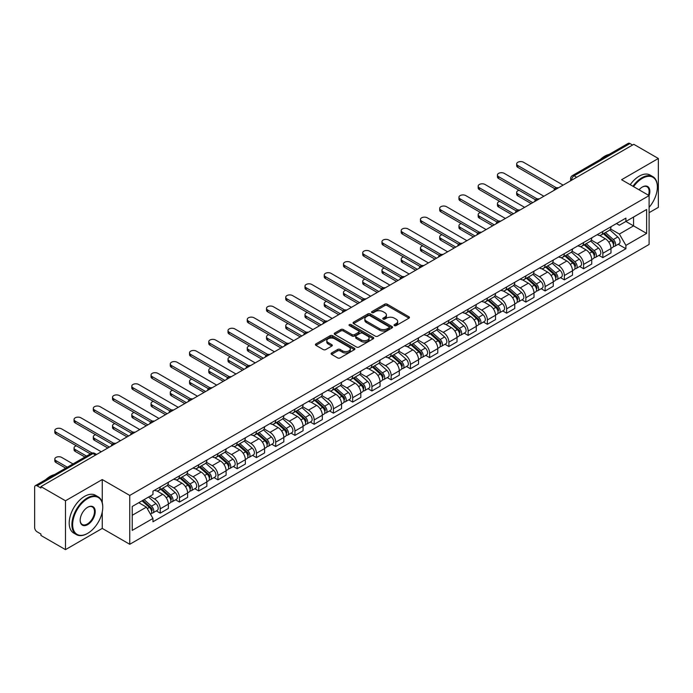 <?xml version="1.0" encoding="UTF-8"?>
<svg xmlns="http://www.w3.org/2000/svg" width="693" height="693" viewBox="0 0 693 693"><rect width="100%" height="100%" fill="white"/><g stroke="black" fill="none" stroke-linecap="round" stroke-linejoin="round"><path stroke-width="1.04" d="M394.395 325.597A1.195 0.693 0 0 0 396.093 325.597L408.957 318.165A1.715 0.988 0 0 0 409.459 317.472A1.715 0.988 0 0 0 408.957 316.77L387.162 304.184A1.715 0.988 0 0 0 384.745 304.184L371.872 311.616A1.195 0.693 0 0 0 371.526 312.101A1.195 0.693 0 0 0 371.872 312.595A1.195 0.693 0 0 0 373.57 312.595L375.234 311.633A5.483 3.162 0 0 1 382.986 311.633L384.806 312.682A5.483 3.162 0 0 1 386.408 314.917A5.483 3.162 0 0 1 384.806 317.151L383.134 318.113A1.195 0.693 0 0 0 382.787 318.607A1.195 0.693 0 0 0 383.134 319.092A1.195 0.693 0 0 0 384.832 319.092L386.495 318.13A5.483 3.162 0 0 1 394.248 318.13L396.067 319.178A5.483 3.162 0 0 1 397.669 321.422A5.483 3.162 0 0 1 396.067 323.657L394.395 324.619A1.195 0.693 0 0 0 394.048 325.104A1.195 0.693 0 0 0 394.395 325.597L394.395 324.619M331.583 352.98A1.715 0.988 0 0 0 331.081 353.681A1.715 0.988 0 0 0 331.583 354.383L337.699 357.909A1.715 0.988 0 0 0 340.124 357.909L354.409 349.662A1.715 0.988 0 0 0 354.911 348.96A1.715 0.988 0 0 0 354.409 348.267L332.614 335.681A1.715 0.988 0 0 0 330.189 335.681L315.904 343.927A1.715 0.988 0 0 0 315.402 344.629A1.715 0.988 0 0 0 315.904 345.331L323.293 349.593A1.715 0.988 0 0 0 325.71 349.593L331.826 346.058A1.715 0.988 0 0 0 332.328 345.365A1.715 0.988 0 0 0 331.826 344.664L328.161 342.55A4.582 2.642 0 0 1 326.819 340.679A4.582 2.642 0 0 1 329.651 338.236A4.582 2.642 0 0 1 334.641 338.808L348.995 347.089A4.582 2.642 0 0 1 350.329 348.96A4.582 2.642 0 0 1 347.505 351.403A4.582 2.642 0 0 1 342.515 350.831L340.124 349.454A1.715 0.988 0 0 0 337.699 349.454L331.583 352.98L331.583 354.383L337.699 350.875L337.699 349.454M129.756 495.434L102.252 479.556L65.488 500.779L40.939 486.607L633.8 144.317L658.35 158.489L621.586 179.721L649.098 195.599L129.756 495.434L129.756 544.291L649.098 244.456L649.098 195.599A10.638 6.142 -60 0 0 642.316 187.049L642.316 187.049A10.638 6.142 -60 0 0 639.05 189.795M375.355 336.174A1.715 0.988 0 0 0 377.78 336.174L392.065 327.919A1.715 0.988 0 0 0 392.567 327.226A1.715 0.988 0 0 0 392.065 326.524L370.27 313.938A1.715 0.988 0 0 0 367.853 313.938L353.56 322.193A1.715 0.988 0 0 0 353.058 322.886A1.715 0.988 0 0 0 353.56 323.588L375.355 336.174M349.861 325.857A1.195 0.693 0 0 1 351.082 326.022L373.215 338.808L358.948 347.037A1.715 0.988 0 0 1 356.531 347.037L334.736 334.459L334.736 333.056A1.715 0.988 0 0 0 334.234 333.757A1.715 0.988 0 0 0 334.736 334.459M334.736 333.056L340.852 329.53A1.715 0.988 0 0 1 343.269 329.53L352.105 334.632A1.715 0.988 0 0 0 354.53 334.632L358.584 332.293A1.715 0.988 0 0 0 359.087 331.592A1.715 0.988 0 0 0 358.584 330.89L349.385 325.58A1.195 0.693 0 0 1 349.029 325.086A1.195 0.693 0 0 1 349.774 324.454A1.195 0.693 0 0 1 351.082 324.601L373.241 337.396A1.715 0.988 0 0 1 373.744 338.089A1.715 0.988 0 0 1 373.241 338.79L373.241 337.396M65.488 500.779L65.488 549.636L40.939 535.464L40.939 534.034L37.119 531.834A3.491 2.018 -120 0 1 34.65 527.555L34.65 487.248A3.491 2.018 -120 0 1 35.369 485.646L91.251 453.387A3.491 2.018 60 0 1 93.001 453.56L37.119 485.819A3.491 2.018 -120 0 0 35.369 485.646M649.098 212.69L658.35 207.354L658.35 158.489M65.488 549.636L102.252 528.413L129.756 544.291M40.939 486.607L40.939 488.028L37.119 485.819M576.689 177.295L574.099 175.797A3.491 2.018 60 0 0 572.349 175.624L628.23 143.364A3.491 2.018 60 0 1 629.98 143.538L574.099 175.797A3.491 2.018 120 0 0 571.63 180.076L571.63 180.215M632.57 145.036L629.98 143.538M602.841 231.427A8.021 4.634 60 0 1 601.178 235.022L609.32 230.327A8.021 4.634 -120 0 0 610.983 226.724M591.285 240.064L597.167 243.46A8.021 4.634 60 0 1 602.841 253.291L610.983 248.588A8.021 4.634 -120 0 0 605.31 238.756L599.48 235.395M610.983 248.588L610.983 252.928L602.841 257.631L598.934 255.379M601.178 235.022A8.021 4.634 60 0 1 597.227 234.667M602.841 253.291L602.841 257.631M583.593 242.533A8.021 4.634 60 0 1 581.929 246.136L590.072 241.433A8.021 4.634 -120 0 0 591.735 237.829M579.695 266.493L583.593 268.745L591.735 264.042L591.735 259.702A8.021 4.634 -120 0 0 586.061 249.87L580.232 246.509M581.929 246.136A8.021 4.634 60 0 1 577.979 245.772M572.037 251.178L577.919 254.574A8.021 4.634 60 0 1 583.593 264.397L583.593 268.745M564.353 253.647A8.021 4.634 60 0 1 562.69 257.25L570.833 252.547A8.021 4.634 -120 0 0 572.496 248.943M560.446 277.598L564.353 279.851L572.496 275.156L572.496 270.807A8.021 4.634 -120 0 0 566.822 260.984L560.992 257.614M562.69 257.25A8.021 4.634 60 0 1 558.74 256.886M552.797 262.283L558.679 265.679A8.021 4.634 60 0 1 564.353 275.511L564.353 279.851M545.105 264.752A8.021 4.634 60 0 1 543.442 268.356L551.585 263.652A8.021 4.634 -120 0 0 553.248 260.057M541.207 288.712L545.105 290.965L553.248 286.261L553.248 281.921A8.021 4.634 -120 0 0 547.574 272.089L541.744 268.728M543.442 268.356A8.021 4.634 60 0 1 539.492 267.992M533.549 273.397L539.431 276.793A8.021 4.634 60 0 1 545.105 286.616L545.105 290.965M525.866 275.866A8.021 4.634 60 0 1 524.203 279.47L532.345 274.766A8.021 4.634 -120 0 0 534.008 271.162M521.959 299.818L525.866 302.07L534.008 297.375L534.008 293.026A8.021 4.634 -120 0 0 528.335 283.203L522.505 279.833M524.203 279.47A8.021 4.634 60 0 1 520.252 279.106M514.31 284.502L520.192 287.898A8.021 4.634 60 0 1 525.866 297.73L525.866 302.07M506.618 286.971A8.021 4.634 60 0 1 504.954 290.575L513.097 285.88A8.021 4.634 -120 0 0 514.76 282.276M502.72 310.932L506.618 313.184L514.76 308.48L514.76 304.14A8.021 4.634 -120 0 0 509.086 294.308L503.257 290.947M504.954 290.575A8.021 4.634 60 0 1 501.004 290.211M495.062 295.616L500.944 299.012A8.021 4.634 60 0 1 506.618 308.844L506.618 313.184M487.378 298.085A8.021 4.634 60 0 1 485.715 301.689L493.858 296.985A8.021 4.634 -120 0 0 495.512 293.382M483.471 322.037L487.378 324.298L495.521 319.594L495.521 315.246A8.021 4.634 -120 0 0 489.838 305.422L484.017 302.053M485.715 301.689A8.021 4.634 60 0 1 481.765 301.325M475.822 306.73L481.704 310.118A8.021 4.634 60 0 1 487.378 319.949L487.378 324.298M468.13 309.199A8.021 4.634 60 0 1 466.467 312.794L474.61 308.099A8.021 4.634 -120 0 0 476.273 304.496M464.232 333.151L468.13 335.403L476.273 330.708L476.273 326.36A8.021 4.634 -120 0 0 470.599 316.528L464.769 313.167M466.467 312.794A8.021 4.634 60 0 1 462.517 312.439M456.574 317.836L462.456 321.231A8.021 4.634 60 0 1 468.13 331.063L468.13 335.403M448.891 320.305A8.021 4.634 60 0 1 447.228 323.908L455.37 319.204A8.021 4.634 -120 0 0 457.025 315.61M444.984 344.265L448.891 346.517L457.025 341.814L457.025 337.474A8.021 4.634 -120 0 0 451.351 327.642L445.53 324.281M447.228 323.908A8.021 4.634 60 0 1 443.277 323.544M437.335 328.95L443.217 332.345A8.021 4.634 60 0 1 448.891 342.169L448.891 346.517M429.643 331.419A8.021 4.634 60 0 1 427.979 335.022L436.122 330.318A8.021 4.634 -120 0 0 437.785 326.715M425.736 355.37L429.643 357.623L437.785 352.928L437.785 348.579A8.021 4.634 -120 0 0 432.111 338.756L426.282 335.386M427.979 335.022A8.021 4.634 60 0 1 424.029 334.658M418.087 340.055L423.969 343.451A8.021 4.634 60 0 1 429.643 353.283L429.643 357.623M410.403 342.524A8.021 4.634 60 0 1 408.74 346.128L416.883 341.432A8.021 4.634 -120 0 0 418.537 337.829M406.496 366.484L410.403 368.737L418.537 364.033L418.537 359.693A8.021 4.634 -120 0 0 412.863 349.861L407.042 346.5M408.74 346.128A8.021 4.634 60 0 1 404.79 345.764M398.847 351.169L404.729 354.565A8.021 4.634 60 0 1 410.403 364.388L410.403 368.737M391.155 353.638A8.021 4.634 60 0 1 389.492 357.241L397.635 352.538A8.021 4.634 -120 0 0 399.298 348.934M387.248 377.59L391.155 379.851L399.298 375.147L399.298 370.798A8.021 4.634 -120 0 0 393.624 360.975L387.794 357.605M389.492 357.241A8.021 4.634 60 0 1 385.542 356.878M379.599 362.274L385.481 365.67A8.021 4.634 60 0 1 391.155 375.502L391.155 379.851M371.916 364.743A8.021 4.634 60 0 1 370.253 368.347L378.395 363.652A8.021 4.634 -120 0 0 380.05 360.048M368.009 388.704L371.916 390.956L380.05 386.252L380.05 381.912A8.021 4.634 -120 0 0 374.376 372.08L368.555 368.719M370.253 368.347A8.021 4.634 60 0 1 366.302 367.992M360.36 373.388L366.233 376.784A8.021 4.634 60 0 1 371.916 386.616L371.916 390.956M352.668 375.857A8.021 4.634 60 0 1 351.004 379.461L359.147 374.757A8.021 4.634 -120 0 0 360.81 371.153M348.761 399.818L352.668 402.07L360.81 397.366L360.81 393.026A8.021 4.634 -120 0 0 355.137 383.194L349.307 379.833M351.004 379.461A8.021 4.634 60 0 1 347.054 379.097M341.112 384.502L346.994 387.898A8.021 4.634 60 0 1 352.668 397.721L352.668 402.07M333.42 386.971A8.021 4.634 60 0 1 331.765 390.575L339.908 385.871A8.021 4.634 -120 0 0 341.562 382.267M329.521 410.923L333.428 413.175L341.562 408.48L341.562 404.132A8.021 4.634 -120 0 0 335.888 394.308L330.067 390.939M331.765 390.575A8.021 4.634 60 0 1 327.815 390.211M321.873 395.608L327.746 399.003A8.021 4.634 60 0 1 333.428 408.835L333.428 413.175M314.18 398.077A8.021 4.634 60 0 1 312.517 401.68L320.66 396.976A8.021 4.634 -120 0 0 322.323 393.381M310.273 422.037L314.18 424.289L322.323 419.586L322.323 415.246A8.021 4.634 -120 0 0 316.649 405.414L310.819 402.053M312.517 401.68A8.021 4.634 60 0 1 308.567 401.316M302.624 406.722L308.506 410.117A8.021 4.634 60 0 1 314.18 419.941L314.18 424.289M294.932 409.191A8.021 4.634 60 0 1 293.278 412.794L301.412 408.09A8.021 4.634 -120 0 0 303.075 404.487M291.034 433.142L294.932 435.395L303.075 430.7L303.075 426.351A8.021 4.634 -120 0 0 297.401 416.528L291.58 413.158M293.278 412.794A8.021 4.634 60 0 1 289.327 412.43M283.385 417.827L289.258 421.223A8.021 4.634 60 0 1 294.932 431.055L294.932 435.395M275.693 420.296A8.021 4.634 60 0 1 274.03 423.899L282.172 419.204A8.021 4.634 -120 0 0 283.835 415.601M271.786 444.256L275.693 446.509L283.835 441.805L283.835 437.465A8.021 4.634 -120 0 0 278.162 427.633L272.332 424.272M274.03 423.899A8.021 4.634 60 0 1 270.079 423.536M264.137 428.941L270.019 432.337A8.021 4.634 60 0 1 275.693 442.16L275.693 446.509M256.445 431.41A8.021 4.634 60 0 1 254.79 435.013L262.924 430.31A8.021 4.634 -120 0 0 264.587 426.706M252.547 455.362L256.445 457.623L264.587 452.919L264.587 448.57A8.021 4.634 -120 0 0 258.913 438.747L253.092 435.377M254.79 435.013A8.021 4.634 60 0 1 250.84 434.65M244.898 440.055L250.771 443.442A8.021 4.634 60 0 1 256.445 453.274L256.445 457.623M237.205 442.524A8.021 4.634 60 0 1 235.542 446.119L243.685 441.424A8.021 4.634 -120 0 0 245.348 437.82M233.298 466.476L237.205 468.728L245.348 464.033L245.348 459.684A8.021 4.634 -120 0 0 239.674 449.852L233.844 446.491M235.542 446.119A8.021 4.634 60 0 1 231.592 445.764M225.649 451.16L231.531 454.556A8.021 4.634 60 0 1 237.205 464.388L237.205 468.728M217.957 453.629A8.021 4.634 60 0 1 216.303 457.233L224.437 452.529A8.021 4.634 -120 0 0 226.1 448.934M214.059 477.59L217.957 479.842L226.1 475.138L226.1 470.798A8.021 4.634 -120 0 0 220.426 460.966L214.596 457.605M216.303 457.233A8.021 4.634 60 0 1 212.344 456.869M206.41 462.274L212.283 465.67A8.021 4.634 60 0 1 217.957 475.493L217.957 479.842M198.718 464.743A8.021 4.634 60 0 1 197.055 468.347L205.197 463.643A8.021 4.634 -120 0 0 206.861 460.039M194.811 488.695L198.718 490.947L206.861 486.252L206.861 481.904A8.021 4.634 -120 0 0 201.187 472.08L195.357 468.711M197.055 468.347A8.021 4.634 60 0 1 193.104 467.983M187.162 473.38L193.044 476.775A8.021 4.634 60 0 1 198.718 486.607L198.718 490.947M179.47 475.848A8.021 4.634 60 0 1 177.806 479.452L185.949 474.757A8.021 4.634 -120 0 0 187.612 471.153M175.572 499.809L179.47 502.061L187.612 497.357L187.612 493.018A8.021 4.634 -120 0 0 181.938 483.186L176.109 479.825M177.806 479.452A8.021 4.634 60 0 1 173.856 479.088M167.914 484.494L173.796 487.889A8.021 4.634 60 0 1 179.47 497.713L179.47 502.061M160.23 486.962A8.021 4.634 60 0 1 158.567 490.566L166.71 485.862A8.021 4.634 -120 0 0 168.373 482.259M156.323 510.914L160.23 513.175L168.373 508.471L168.373 504.123A8.021 4.634 -120 0 0 162.699 494.3L156.869 490.93M158.567 490.566A8.021 4.634 60 0 1 154.617 490.202M149.87 496.292L154.556 498.995A8.021 4.634 60 0 1 160.23 508.827L160.23 513.175M616.467 223.553L619.369 225.225L646.63 209.485L633.558 217.039L633.558 225.866L619.369 234.061L610.524 228.95M132.224 515.306L146.414 507.12L152.954 518.442L132.224 530.405L132.224 506.479L152.954 494.507L152.954 491.164L625.909 218.104L625.909 221.448L646.63 233.42L625.909 245.383L619.369 234.061M646.63 209.485L646.63 233.42M152.954 518.442L152.954 521.786L625.909 248.726L625.909 245.383M102.252 479.556L102.252 502.65M102.252 511.954L102.252 528.413M146.414 507.12L138.765 502.702M618.182 244.265L625.909 248.726M394.88 325.762L396.067 325.078A5.483 3.162 0 0 0 397.669 322.843L397.669 321.422M386.408 314.917L386.408 316.346A5.483 3.162 0 0 1 384.806 318.581L383.619 319.265M408.957 316.77L408.957 318.165L387.162 305.613A1.715 0.988 0 0 0 384.745 305.613L372.358 312.76M392.065 326.524L392.065 327.919L370.27 315.367A1.715 0.988 0 0 0 367.853 315.367L353.586 323.596M389.042 327.711A1.195 0.693 0 0 0 389.388 327.226A1.195 0.693 0 0 0 389.042 326.732L369.906 315.687A1.195 0.693 0 0 0 368.217 315.687L366.458 316.701A5.483 3.162 0 0 0 364.856 318.936A5.483 3.162 0 0 0 366.458 321.171L379.539 328.725A5.483 3.162 0 0 0 387.283 328.725L389.042 327.711L389.042 329.132A1.195 0.693 0 0 0 389.388 328.647L389.388 327.226M364.856 318.936L364.856 320.365A5.483 3.162 0 0 0 366.458 322.6L366.458 321.171M389.042 329.132L387.283 330.145A5.483 3.162 0 0 1 379.539 330.145L366.458 322.6M334.754 334.468L340.852 330.951L340.852 329.53M359.087 331.592L359.087 333.012A1.715 0.988 0 0 1 358.584 333.714L354.53 336.053A1.715 0.988 0 0 1 352.105 336.053L343.269 330.951A1.715 0.988 0 0 0 340.852 330.951M361.278 339.925A4.582 2.642 0 0 0 366.276 340.497A4.582 2.642 0 0 0 369.1 338.054A4.582 2.642 0 0 0 367.758 336.192L362.708 333.272A1.715 0.988 0 0 0 360.282 333.272L356.228 335.611A1.715 0.988 0 0 0 355.726 336.313A1.715 0.988 0 0 0 356.228 337.006L361.278 339.925L361.278 341.354A4.582 2.642 0 0 0 366.276 341.926A4.582 2.642 0 0 0 369.1 339.483L369.1 338.054M355.726 336.313L355.726 337.734A1.715 0.988 0 0 0 356.228 338.435L356.228 337.006M361.278 341.354L356.228 338.435M350.329 348.96L350.329 350.389A4.582 2.642 0 0 1 347.505 352.832A4.582 2.642 0 0 1 342.515 352.261L340.124 350.875A1.715 0.988 0 0 0 337.699 350.875M326.819 340.679L326.819 342.099A4.582 2.642 0 0 0 328.161 343.971L328.161 342.55M331.826 344.664L331.826 346.058L328.161 343.971M354.383 349.679L332.614 337.101A1.715 0.988 0 0 0 330.189 337.101L315.93 345.339L315.904 343.927M603.395 233.749L611.235 240.74A4.357 2.521 60 0 1 612.603 247.488L610.975 248.423M603.603 233.931L607.293 236.062M519.005 190.289A4.011 2.313 -0 0 0 516.666 192.394A4.011 2.313 -0 0 0 517.844 194.031L532.77 202.651M604.183 233.29L612.915 241.077A2.096 1.213 60 0 1 613.565 244.308A2.096 1.213 60 0 1 613.374 244.386M605.491 232.536L613.331 239.527A4.357 2.521 60 0 1 614.7 246.275A4.357 2.521 60 0 1 613.383 246.413M609.866 229.911L617.775 236.971A4.357 2.521 60 0 1 619.144 243.711L614.7 246.275M531.167 203.577L517.844 195.885A4.011 2.313 180 0 1 516.666 194.248L516.666 192.394M554.824 188.747L517.844 167.394A4.011 2.313 180 0 1 516.666 165.757L516.666 163.903A4.011 2.313 -0 0 0 517.844 165.54L556.418 187.812M563.114 185.126L523.518 162.266A4.011 2.313 -0 0 0 519.144 161.764A4.011 2.313 -0 0 0 516.666 163.903M584.147 244.854L591.995 251.854A4.357 2.521 60 0 1 593.364 258.593L591.735 259.537M584.355 245.036L588.054 247.167M499.766 201.403A4.011 2.313 -0 0 0 497.427 203.508A4.011 2.313 -0 0 0 498.605 205.145L513.53 213.765M584.944 244.395L593.667 252.183A2.096 1.213 60 0 1 594.325 255.422A2.096 1.213 60 0 1 594.135 255.5M586.252 243.641L594.092 250.641A4.357 2.521 60 0 1 595.46 257.389A4.357 2.521 60 0 1 594.144 257.527M590.618 241.017L598.527 248.077A4.357 2.521 60 0 1 599.904 254.825L595.46 257.389M511.919 214.683L498.605 206.999A4.011 2.313 180 0 1 497.427 205.353L497.427 203.508M564.908 255.968L572.747 262.959A4.357 2.521 60 0 1 574.116 269.707L572.487 270.642M565.116 256.15L568.806 258.281M480.518 212.508A4.011 2.313 -0 0 0 478.179 214.613A4.011 2.313 -0 0 0 479.357 216.251L494.282 224.87M565.696 255.509L574.428 263.297A2.096 1.213 60 0 1 575.077 266.528A2.096 1.213 60 0 1 574.887 266.606M567.004 254.755L574.843 261.755A4.357 2.521 60 0 1 576.212 268.494A4.357 2.521 60 0 1 574.895 268.633M571.379 252.131L579.287 259.191A4.357 2.521 60 0 1 580.656 265.93L576.212 268.494M492.68 225.797L479.357 218.104A4.011 2.313 180 0 1 478.179 216.467L478.179 214.613M535.576 199.853L498.605 178.508A4.011 2.313 180 0 1 497.427 176.871L497.427 175.017A4.011 2.313 -0 0 0 498.605 176.654L537.17 198.926M543.875 196.24L504.279 173.38A4.011 2.313 -0 0 0 499.904 172.878A4.011 2.313 -0 0 0 497.427 175.017M516.337 210.967L479.357 189.613A4.011 2.313 180 0 1 478.179 187.976L478.179 186.131A4.011 2.313 -0 0 0 479.357 187.768L517.931 210.031M524.627 207.354L485.031 184.485A4.011 2.313 -0 0 0 480.656 183.983A4.011 2.313 -0 0 0 478.179 186.131M649.098 207.337A21.284 12.292 120 0 0 657.362 187.049A21.284 12.292 120 0 0 642.316 178.361A21.284 12.292 120 0 0 633.575 186.634M632.943 186.27A21.804 12.587 -60 0 1 641.943 177.72A21.804 12.587 -60 0 1 652.849 176.646A21.804 12.587 -60 0 1 657.362 186.625A21.804 12.587 -60 0 1 657.362 186.841M648.449 195.218A10.118 5.839 120 0 0 647.002 186.763A10.118 5.839 120 0 0 642.125 187.162M600.285 159.503A21.804 12.587 -60 0 1 604.686 156.211A21.804 12.587 -60 0 1 609.095 154.409M630.223 184.702A21.804 12.587 -60 0 1 639.232 176.152A21.804 12.587 -60 0 1 650.129 175.078L652.849 176.646M87.327 533.541L87.69 533.324A21.284 12.292 120 0 0 102.746 507.259A21.284 12.292 120 0 0 87.69 498.57A21.284 12.292 120 0 0 72.644 524.636A21.284 12.292 120 0 0 87.69 533.324L87.327 533.541A21.804 12.587 -60 0 1 76.421 534.624A21.804 12.587 -60 0 1 73.077 517.143A21.804 12.587 -60 0 1 87.327 497.929A21.804 12.587 -60 0 1 98.224 496.846A21.804 12.587 -60 0 1 102.746 506.834A21.804 12.587 -60 0 1 102.746 507.051M87.69 507.259L87.69 507.259A10.638 6.142 -60 0 1 95.218 511.607A10.638 6.142 -60 0 1 87.69 524.636A10.638 6.142 -60 0 1 80.171 520.296A10.638 6.142 -60 0 1 87.69 507.259L87.69 507.259M80.171 520.079A10.118 5.839 120 0 0 82.268 524.497A10.118 5.839 120 0 0 87.327 523.995A10.118 5.839 120 0 0 93.936 515.081A10.118 5.839 120 0 0 92.386 506.973A10.118 5.839 120 0 0 87.509 507.371M45.66 479.712A21.804 12.587 -60 0 1 50.069 476.42A21.804 12.587 -60 0 1 54.478 474.618M76.421 534.624L73.709 533.056A21.804 12.587 -60 0 1 70.365 515.575A21.804 12.587 -60 0 1 84.607 496.361A21.804 12.587 -60 0 1 95.513 495.278L98.224 496.846M545.66 267.074L553.508 274.073A4.357 2.521 60 0 1 554.876 280.821L553.248 281.756M545.867 267.264L549.566 269.395M461.278 223.622A4.011 2.313 -0 0 0 458.939 225.727A4.011 2.313 -0 0 0 460.117 227.365L475.043 235.984M546.456 266.623L555.18 274.402A2.096 1.213 60 0 1 555.838 277.642A2.096 1.213 60 0 1 555.647 277.72M547.765 265.861L555.604 272.86A4.357 2.521 60 0 1 556.973 279.608A4.357 2.521 60 0 1 555.656 279.747M552.13 263.236L560.039 270.296A4.357 2.521 60 0 1 561.408 277.044L556.973 279.608M473.432 236.911L460.117 229.218A4.011 2.313 180 0 1 458.939 227.581L458.939 225.727M526.42 278.188L534.26 285.187A4.357 2.521 60 0 1 535.628 291.926L534 292.87M526.628 278.369L530.318 280.5M442.03 234.728A4.011 2.313 -0 0 0 439.691 236.833A4.011 2.313 -0 0 0 440.869 238.47L455.795 247.089M527.208 277.728L535.94 285.516A2.096 1.213 60 0 1 536.59 288.756A2.096 1.213 60 0 1 536.399 288.825M528.516 276.975L536.356 283.974A4.357 2.521 60 0 1 537.725 290.714A4.357 2.521 60 0 1 536.408 290.861M532.891 274.35L540.8 281.41A4.357 2.521 60 0 1 542.169 288.149L537.725 290.714M454.192 248.016L440.869 240.324A4.011 2.313 180 0 1 439.691 238.687L439.691 236.833M507.172 289.293L515.02 296.292A4.357 2.521 60 0 1 516.389 303.04L514.76 303.976M507.38 289.483L511.07 291.614M422.791 245.842A4.011 2.313 -0 0 0 420.452 247.947A4.011 2.313 -0 0 0 421.621 249.584L436.555 258.203M507.969 288.842L516.692 296.63A2.096 1.213 60 0 1 517.35 299.861A2.096 1.213 60 0 1 517.16 299.939M509.277 288.089L517.117 295.079A4.357 2.521 60 0 1 518.485 301.827A4.357 2.521 60 0 1 517.169 301.966M513.643 285.464L521.552 292.515A4.357 2.521 60 0 1 522.92 299.263L518.485 301.827M434.944 259.13L421.621 251.438A4.011 2.313 180 0 1 420.452 249.801L420.452 247.947M497.089 222.081L460.117 200.727A4.011 2.313 180 0 1 458.939 199.09L458.939 197.236A4.011 2.313 -0 0 0 460.117 198.874L498.683 221.145M505.388 218.46L465.791 195.599A4.011 2.313 -0 0 0 461.417 195.097A4.011 2.313 -0 0 0 458.939 197.236M477.849 233.186L440.869 211.841A4.011 2.313 180 0 1 439.691 210.196L439.691 208.35A4.011 2.313 -0 0 0 440.869 209.988L479.443 232.259M486.139 229.574L446.543 206.713A4.011 2.313 -0 0 0 442.169 206.211A4.011 2.313 -0 0 0 439.691 208.35M458.601 244.3L421.621 222.947A4.011 2.313 180 0 1 420.452 221.31L420.452 219.456A4.011 2.313 -0 0 0 421.621 221.093L460.195 243.364M466.9 240.679L427.304 217.819A4.011 2.313 -0 0 0 422.929 217.316A4.011 2.313 -0 0 0 420.452 219.456M487.933 300.407L495.772 307.406A4.357 2.521 60 0 1 497.141 314.146L495.512 315.09M488.141 300.589L491.831 302.72M403.543 256.947A4.011 2.313 -0 0 0 401.204 259.061A4.011 2.313 -0 0 0 402.382 260.698L417.307 269.308M488.721 299.948L497.453 307.735A2.096 1.213 60 0 1 498.102 310.975A2.096 1.213 60 0 1 497.912 311.053M490.029 299.194L497.869 306.193A4.357 2.521 60 0 1 499.237 312.941A4.357 2.521 60 0 1 497.92 313.08M494.404 296.569L502.312 303.629A4.357 2.521 60 0 1 503.681 310.377L499.237 312.941M415.705 270.235L402.382 262.543A4.011 2.313 180 0 1 401.204 260.906L401.204 259.061M439.362 255.405L402.382 234.061A4.011 2.313 180 0 1 401.204 232.424L401.204 230.57A4.011 2.313 -0 0 0 402.382 232.207L440.956 254.478M447.652 251.793L408.056 228.933A4.011 2.313 -0 0 0 403.681 228.43A4.011 2.313 -0 0 0 401.204 230.57M468.685 311.521L476.533 318.511A4.357 2.521 60 0 1 477.901 325.26L476.273 326.195M468.892 311.703L472.583 313.834M384.303 268.061A4.011 2.313 -0 0 0 381.964 270.166A4.011 2.313 -0 0 0 383.134 271.803L398.059 280.422M469.482 311.062L478.205 318.849A2.096 1.213 60 0 1 478.863 322.08A2.096 1.213 60 0 1 478.672 322.158M470.781 310.308L478.629 317.307A4.357 2.521 60 0 1 479.998 324.047A4.357 2.521 60 0 1 478.681 324.185M475.155 307.683L483.064 314.743A4.357 2.521 60 0 1 484.433 321.483L479.998 324.047M396.457 281.349L383.134 273.657A4.011 2.313 180 0 1 381.964 272.02L381.964 270.166M420.114 266.519L383.134 245.166A4.011 2.313 180 0 1 381.964 243.529L381.964 241.675A4.011 2.313 -0 0 0 383.134 243.321L421.708 265.584M428.413 262.898L388.808 240.038A4.011 2.313 -0 0 0 384.442 239.535A4.011 2.313 -0 0 0 381.964 241.675M449.445 322.626L457.285 329.625A4.357 2.521 60 0 1 458.653 336.365L457.025 337.309M449.653 322.817L453.343 324.948M365.055 279.175A4.011 2.313 -0 0 0 362.716 281.28A4.011 2.313 -0 0 0 363.894 282.917L378.82 291.536M450.233 322.167L458.957 329.955A2.096 1.213 60 0 1 459.615 333.194A2.096 1.213 60 0 1 459.424 333.272M451.541 321.413L459.381 328.413A4.357 2.521 60 0 1 460.75 335.161A4.357 2.521 60 0 1 459.433 335.299M455.916 318.789L463.825 325.849A4.357 2.521 60 0 1 465.194 332.597L460.75 335.161M377.217 292.455L363.894 284.771A4.011 2.313 180 0 1 362.716 283.125L362.716 281.28M400.875 277.624L363.894 256.28A4.011 2.313 180 0 1 362.716 254.643L362.716 252.789A4.011 2.313 -0 0 0 363.894 254.426L402.468 276.698M409.165 274.012L369.568 251.152A4.011 2.313 -0 0 0 365.194 250.649A4.011 2.313 -0 0 0 362.716 252.789M430.197 333.74L438.045 340.739A4.357 2.521 60 0 1 439.414 347.479L437.785 348.414M430.405 333.922L434.095 336.053M345.816 290.28A4.011 2.313 -0 0 0 343.477 292.385A4.011 2.313 -0 0 0 344.646 294.023L359.572 302.642M430.994 333.281L439.717 341.069A2.096 1.213 60 0 1 440.376 344.308A2.096 1.213 60 0 1 440.185 344.378M432.293 332.527L440.142 339.527A4.357 2.521 60 0 1 441.51 346.266A4.357 2.521 60 0 1 440.194 346.405M436.668 329.903L444.577 336.963A4.357 2.521 60 0 1 445.945 343.702L441.51 346.266M357.969 303.569L344.646 295.876A4.011 2.313 180 0 1 343.477 294.239L343.477 292.385M381.626 288.738L344.646 267.385A4.011 2.313 180 0 1 343.477 265.748L343.477 263.903A4.011 2.313 -0 0 0 344.646 265.54L383.22 287.803M389.925 285.126L350.32 262.257A4.011 2.313 -0 0 0 345.954 261.763A4.011 2.313 -0 0 0 343.477 263.903M410.958 344.845L418.797 351.845A4.357 2.521 60 0 1 420.166 358.593L418.537 359.528M411.166 345.036L414.856 347.167M326.568 301.394A4.011 2.313 -0 0 0 324.229 303.499A4.011 2.313 -0 0 0 325.407 305.137L340.332 313.756M411.746 344.395L420.469 352.174A2.096 1.213 60 0 1 421.127 355.414A2.096 1.213 60 0 1 420.937 355.492M413.054 343.641L420.894 350.632A4.357 2.521 60 0 1 422.262 357.38A4.357 2.521 60 0 1 420.946 357.519M417.429 341.017L425.337 348.068A4.357 2.521 60 0 1 426.706 354.816L422.262 357.38M338.73 314.683L325.407 306.99A4.011 2.313 180 0 1 324.229 305.353L324.229 303.499M391.71 355.959L399.558 362.959A4.357 2.521 60 0 1 400.926 369.698L399.298 370.642M391.917 356.141L395.608 358.272M307.328 312.5A4.011 2.313 -0 0 0 304.989 314.605A4.011 2.313 -0 0 0 306.159 316.251L321.084 324.861M392.507 355.5L401.23 363.288A2.096 1.213 60 0 1 401.888 366.528A2.096 1.213 60 0 1 401.697 366.597M393.806 354.747L401.654 361.746A4.357 2.521 60 0 1 403.023 368.485A4.357 2.521 60 0 1 401.706 368.633M398.18 352.122L406.089 359.182A4.357 2.521 60 0 1 407.458 365.921L403.023 368.485M319.482 325.788L306.159 318.096A4.011 2.313 180 0 1 304.989 316.458L304.989 314.605M372.47 367.065L380.31 374.064A4.357 2.521 60 0 1 381.678 380.812L380.05 381.748M372.678 367.255L376.368 369.386M288.08 323.614A4.011 2.313 -0 0 0 285.741 325.719A4.011 2.313 -0 0 0 286.919 327.356L301.845 335.975M373.258 366.614L381.982 374.402A2.096 1.213 60 0 1 382.64 377.633A2.096 1.213 60 0 1 382.449 377.711M374.566 365.861L382.406 372.851A4.357 2.521 60 0 1 383.775 379.599A4.357 2.521 60 0 1 382.458 379.738M378.941 363.236L386.85 370.296A4.357 2.521 60 0 1 388.219 377.035L383.775 379.599M300.242 336.902L286.919 329.21A4.011 2.313 180 0 1 285.741 327.572L285.741 325.719M353.222 378.179L361.07 385.178A4.357 2.521 60 0 1 362.439 391.917L360.81 392.862M353.43 378.361L357.12 380.492M268.841 334.728A4.011 2.313 -0 0 0 266.502 336.833A4.011 2.313 -0 0 0 267.671 338.47L282.597 347.089M354.019 377.72L362.742 385.507A2.096 1.213 60 0 1 363.401 388.747A2.096 1.213 60 0 1 363.21 388.825M355.318 376.966L363.167 383.965A4.357 2.521 60 0 1 364.535 390.713A4.357 2.521 60 0 1 363.219 390.852M359.693 374.341L367.602 381.401A4.357 2.521 60 0 1 368.971 388.149L364.535 390.713M280.994 348.007L267.671 340.315A4.011 2.313 180 0 1 266.502 338.678L266.502 336.833M333.983 389.293L341.822 396.283A4.357 2.521 60 0 1 343.191 403.031L341.562 403.967M334.191 389.475L337.881 391.606M249.593 345.833A4.011 2.313 -0 0 0 247.254 347.938A4.011 2.313 -0 0 0 248.432 349.575L263.357 358.194M334.771 388.834L343.494 396.621A2.096 1.213 60 0 1 344.152 399.852A2.096 1.213 60 0 1 343.962 399.93M336.079 388.08L343.919 395.079A4.357 2.521 60 0 1 345.287 401.819A4.357 2.521 60 0 1 343.971 401.957M340.454 385.455L348.362 392.515A4.357 2.521 60 0 1 349.731 399.255L345.287 401.819M261.755 359.121L248.432 351.429A4.011 2.313 180 0 1 247.254 349.792L247.254 347.938M314.735 400.398L322.574 407.397A4.357 2.521 60 0 1 323.952 414.145L322.323 415.081M314.943 400.589L318.633 402.72M230.353 356.947A4.011 2.313 -0 0 0 228.014 359.052A4.011 2.313 -0 0 0 229.184 360.689L244.109 369.308M315.532 399.948L324.255 407.727A2.096 1.213 60 0 1 324.913 410.966A2.096 1.213 60 0 1 324.722 411.044M316.831 399.185L324.679 406.185A4.357 2.521 60 0 1 326.048 412.933A4.357 2.521 60 0 1 324.731 413.071M321.205 396.561L329.114 403.621A4.357 2.521 60 0 1 330.483 410.369L326.048 412.933M242.507 370.235L229.184 362.543A4.011 2.313 180 0 1 228.014 360.906L228.014 359.052M362.387 299.852L325.407 278.499A4.011 2.313 180 0 1 324.229 276.862L324.229 275.008A4.011 2.313 -0 0 0 325.407 276.646L363.981 298.917M370.677 296.232L331.081 273.371A4.011 2.313 -0 0 0 326.706 272.869A4.011 2.313 -0 0 0 324.229 275.008M343.139 310.958L306.159 289.613A4.011 2.313 180 0 1 304.989 287.976L304.989 286.122A4.011 2.313 -0 0 0 306.159 287.76L344.733 310.031M351.438 307.346L311.833 284.485A4.011 2.313 -0 0 0 307.467 283.983A4.011 2.313 -0 0 0 304.989 286.122M323.9 322.072L286.919 300.719A4.011 2.313 180 0 1 285.741 299.081L285.741 297.228A4.011 2.313 -0 0 0 286.919 298.865L325.493 321.136M332.19 318.451L292.593 295.59A4.011 2.313 -0 0 0 288.219 295.088A4.011 2.313 -0 0 0 285.741 297.228M304.651 333.177L267.671 311.833A4.011 2.313 180 0 1 266.502 310.195L266.502 308.342A4.011 2.313 -0 0 0 267.671 309.979L306.245 332.25M312.95 329.565L273.345 306.704A4.011 2.313 -0 0 0 268.979 306.202A4.011 2.313 -0 0 0 266.502 308.342M285.412 344.291L248.432 322.938A4.011 2.313 180 0 1 247.254 321.301L247.254 319.447A4.011 2.313 -0 0 0 248.432 321.093L286.997 343.356M293.702 340.679L254.106 317.81A4.011 2.313 -0 0 0 249.731 317.307A4.011 2.313 -0 0 0 247.254 319.447M266.164 355.405L229.184 334.052A4.011 2.313 180 0 1 228.014 332.415L228.014 330.561A4.011 2.313 -0 0 0 229.184 332.198L267.758 354.469M274.463 351.784L234.858 328.924A4.011 2.313 -0 0 0 230.492 328.421A4.011 2.313 -0 0 0 228.014 330.561M295.495 411.512L303.335 418.511A4.357 2.521 60 0 1 304.703 425.251L303.075 426.195M295.703 411.694L299.393 413.825M211.105 368.052A4.011 2.313 -0 0 0 208.766 370.157A4.011 2.313 -0 0 0 209.944 371.794L224.87 380.414M296.283 411.053L305.007 418.841A2.096 1.213 60 0 1 305.665 422.08A2.096 1.213 60 0 1 305.474 422.15M297.592 410.299L305.431 417.299A4.357 2.521 60 0 1 306.8 424.038A4.357 2.521 60 0 1 305.483 424.185M301.966 407.675L309.875 414.735A4.357 2.521 60 0 1 311.244 421.474L306.8 424.038M223.267 381.341L209.944 373.648A4.011 2.313 180 0 1 208.766 372.011L208.766 370.157M246.925 366.51L209.944 345.166A4.011 2.313 180 0 1 208.766 343.52L208.766 341.675A4.011 2.313 -0 0 0 209.944 343.312L248.51 365.575M255.215 362.898L215.618 340.038A4.011 2.313 -0 0 0 211.244 339.535A4.011 2.313 -0 0 0 208.766 341.675M276.247 422.617L284.087 429.617A4.357 2.521 60 0 1 285.455 436.365L283.835 437.3M276.455 422.808L280.145 424.939M191.866 379.166A4.011 2.313 -0 0 0 189.527 381.271A4.011 2.313 -0 0 0 190.696 382.908L205.622 391.528M277.044 422.167L285.767 429.946A2.096 1.213 60 0 1 286.426 433.186A2.096 1.213 60 0 1 286.235 433.264M278.343 421.413L286.192 428.404A4.357 2.521 60 0 1 287.56 435.152A4.357 2.521 60 0 1 286.244 435.291M282.718 418.789L290.627 425.84A4.357 2.521 60 0 1 291.996 432.588L287.56 435.152M204.019 392.455L190.696 384.762A4.011 2.313 180 0 1 189.527 383.125L189.527 381.271M227.676 377.624L190.696 356.271A4.011 2.313 180 0 1 189.527 354.634L189.527 352.78A4.011 2.313 -0 0 0 190.696 354.418L229.27 376.689M235.966 374.003L196.37 351.143A4.011 2.313 -0 0 0 192.004 350.641A4.011 2.313 -0 0 0 189.527 352.78M257.008 433.731L264.847 440.731A4.357 2.521 60 0 1 266.216 447.47L264.587 448.414M257.216 433.913L260.906 436.044M172.618 390.272A4.011 2.313 -0 0 0 170.279 392.385A4.011 2.313 -0 0 0 171.457 394.022L186.382 402.633M257.796 433.272L266.519 441.06A2.096 1.213 60 0 1 267.177 444.3A2.096 1.213 60 0 1 266.987 444.378M259.104 432.519L266.944 439.518A4.357 2.521 60 0 1 268.312 446.266A4.357 2.521 60 0 1 266.996 446.405M263.479 429.894L271.387 436.954A4.357 2.521 60 0 1 272.756 443.702L268.312 446.266M184.78 403.56L171.457 395.868A4.011 2.313 180 0 1 170.279 394.23L170.279 392.385M208.437 388.73L171.457 367.385A4.011 2.313 180 0 1 170.279 365.748L170.279 363.894A4.011 2.313 -0 0 0 171.457 365.532L210.022 387.803M216.727 385.117L177.131 362.257A4.011 2.313 -0 0 0 172.756 361.755A4.011 2.313 -0 0 0 170.279 363.894M237.76 444.845L245.599 451.836A4.357 2.521 60 0 1 246.968 458.584L245.348 459.52M237.968 445.027L241.658 447.158M153.378 401.386A4.011 2.313 -0 0 0 151.039 403.491A4.011 2.313 -0 0 0 152.209 405.128L167.134 413.747M238.548 444.386L247.28 452.174A2.096 1.213 60 0 1 247.938 455.405A2.096 1.213 60 0 1 247.748 455.483M239.856 443.633L247.696 450.632A4.357 2.521 60 0 1 249.073 457.371A4.357 2.521 60 0 1 247.748 457.51M244.231 441.008L252.139 448.068A4.357 2.521 60 0 1 253.508 454.807L249.073 457.371M165.532 414.674L152.209 406.982A4.011 2.313 180 0 1 151.039 405.344L151.039 403.491M189.189 399.844L152.209 378.491A4.011 2.313 180 0 1 151.039 376.853L151.039 375A4.011 2.313 -0 0 0 152.209 376.637L190.783 398.908M197.479 396.223L157.883 373.362A4.011 2.313 -0 0 0 153.508 372.86A4.011 2.313 -0 0 0 151.039 375M218.52 455.951L226.36 462.95A4.357 2.521 60 0 1 227.728 469.689L226.1 470.634M218.728 456.141L222.418 458.272M134.13 412.5A4.011 2.313 -0 0 0 131.791 414.605A4.011 2.313 -0 0 0 132.969 416.242L147.895 424.861M219.309 455.492L228.032 463.279A2.096 1.213 60 0 1 228.69 466.519A2.096 1.213 60 0 1 228.499 466.597M220.617 454.738L228.456 461.737A4.357 2.521 60 0 1 229.825 468.485A4.357 2.521 60 0 1 228.508 468.624M224.982 452.113L232.9 459.173A4.357 2.521 60 0 1 234.269 465.921L229.825 468.485M146.292 425.779L132.969 418.096A4.011 2.313 180 0 1 131.791 416.45L131.791 414.605M169.95 410.949L132.969 389.605A4.011 2.313 180 0 1 131.791 387.967L131.791 386.114A4.011 2.313 -0 0 0 132.969 387.751L171.535 410.022M178.24 407.337L138.643 384.476A4.011 2.313 -0 0 0 134.269 383.974A4.011 2.313 -0 0 0 131.791 386.114M199.272 467.065L207.112 474.055A4.357 2.521 60 0 1 208.48 480.803L206.861 481.739M199.48 467.247L203.17 469.378M114.891 423.605A4.011 2.313 -0 0 0 112.543 425.71A4.011 2.313 -0 0 0 113.721 427.347L128.647 435.966M200.06 466.606L208.792 474.393A2.096 1.213 60 0 1 209.451 477.633A2.096 1.213 60 0 1 209.26 477.702M201.368 465.852L209.208 472.851A4.357 2.521 60 0 1 210.577 479.591A4.357 2.521 60 0 1 209.26 479.729M205.743 463.227L213.652 470.287A4.357 2.521 60 0 1 215.021 477.027L210.577 479.591M127.044 436.893L113.721 429.201A4.011 2.313 180 0 1 112.543 427.564L112.543 425.71M150.702 422.063L113.721 400.71A4.011 2.313 180 0 1 112.543 399.073L112.543 397.228A4.011 2.313 -0 0 0 113.721 398.865L152.295 421.127M158.992 418.451L119.395 395.582A4.011 2.313 -0 0 0 115.021 395.079A4.011 2.313 -0 0 0 112.543 397.228M180.033 478.17L187.872 485.169A4.357 2.521 60 0 1 189.241 491.917L187.612 492.853M180.241 478.361L183.931 480.492M95.643 434.719A4.011 2.313 -0 0 0 93.304 436.824A4.011 2.313 -0 0 0 94.482 438.461L109.407 447.08M180.821 477.72L189.544 485.498A2.096 1.213 60 0 1 190.203 488.738A2.096 1.213 60 0 1 190.012 488.816M182.129 476.966L189.969 483.957A4.357 2.521 60 0 1 191.337 490.705A4.357 2.521 60 0 1 190.021 490.843M186.495 474.341L194.412 481.392A4.357 2.521 60 0 1 195.781 488.141L191.337 490.705M107.805 448.007L94.482 440.315A4.011 2.313 180 0 1 93.304 438.678L93.304 436.824M131.453 433.177L94.482 411.824A4.011 2.313 180 0 1 93.304 410.187L93.304 408.333A4.011 2.313 -0 0 0 94.482 409.97L133.047 432.241M139.752 429.556L100.156 406.696A4.011 2.313 -0 0 0 95.781 406.193A4.011 2.313 -0 0 0 93.304 408.333M160.785 489.284L168.624 496.283A4.357 2.521 60 0 1 169.993 503.023L168.373 503.967M160.993 489.466L164.683 491.597M76.403 445.824A4.011 2.313 -0 0 0 74.056 447.929A4.011 2.313 -0 0 0 75.234 449.575L86.547 456.107M161.573 488.825L170.305 496.612A2.096 1.213 60 0 1 170.963 499.852A2.096 1.213 60 0 1 170.773 499.922M162.881 488.071L170.721 495.071A4.357 2.521 60 0 1 172.089 501.81A4.357 2.521 60 0 1 170.773 501.957M167.256 485.446L175.164 492.506A4.357 2.521 60 0 1 176.533 499.246L172.089 501.81M84.944 457.025L75.234 451.42A4.011 2.313 180 0 1 74.056 449.783L74.056 447.929M112.214 444.282L75.234 422.938A4.011 2.313 180 0 1 74.056 421.292L74.056 419.447A4.011 2.313 -0 0 0 75.234 421.084L113.808 443.355M120.504 440.67L80.908 417.81A4.011 2.313 -0 0 0 76.533 417.307A4.011 2.313 -0 0 0 74.056 419.447M142.022 500.822L149.385 507.389A4.357 2.521 60 0 1 150.753 514.137L150.537 514.258M142.091 500.779L145.443 502.711M72.982 463.938L61.668 457.406A4.011 2.313 -0 0 0 57.294 456.904A4.011 2.313 -0 0 0 54.816 459.043A4.011 2.313 -0 0 0 55.994 460.68L67.308 467.212M142.81 500.363L151.057 507.726A2.096 1.213 60 0 1 151.715 510.958A2.096 1.213 60 0 1 151.524 511.036M144.118 499.61L151.481 506.176A4.357 2.521 60 0 1 152.85 512.924A4.357 2.521 60 0 1 151.533 513.063M148.562 497.046L155.925 503.612A4.357 2.521 60 0 1 157.294 510.36L152.85 512.924M65.705 468.139L55.994 462.534A4.011 2.313 180 0 1 54.816 460.897L54.816 459.043M90.376 453.898L55.994 434.043A4.011 2.313 180 0 1 54.816 432.406L54.816 430.552A4.011 2.313 -0 0 0 55.994 432.189L92.091 453.04M101.265 451.775L61.668 428.915A4.011 2.313 -0 0 0 57.294 428.413A4.011 2.313 -0 0 0 54.816 430.552M571.751 180.145L571.63 180.076A3.491 2.018 0 0 1 570.608 178.647L570.608 180.804M179.47 497.713L187.612 493.018M198.718 486.607L206.861 481.904M217.957 475.493L226.1 470.798M237.205 464.388L245.348 459.684M256.445 453.274L264.587 448.57M275.693 442.16L283.835 437.465M294.932 431.055L303.075 426.351M314.18 419.941L322.323 415.246M333.428 408.835L341.562 404.132M352.668 397.721L360.81 393.026M371.916 386.616L380.05 381.912M391.155 375.502L399.298 370.798M410.403 364.388L418.537 359.693M429.643 353.283L437.785 348.579M448.891 342.169L457.025 337.474M468.13 331.063L476.273 326.36M487.378 319.949L495.521 315.246M506.618 308.844L514.76 304.14M525.866 297.73L534.008 293.026M545.105 286.616L553.248 281.921M564.353 275.511L572.496 270.807M583.593 264.397L591.735 259.702M160.23 508.827L168.373 504.123M154.556 498.995L162.699 494.3M173.796 487.889L181.938 483.186M193.044 476.775L201.187 472.08M212.283 465.67L220.426 460.966M231.531 454.556L239.674 449.852M250.771 443.442L258.913 438.747M270.019 432.337L278.162 427.633M289.258 421.223L297.401 416.528M308.506 410.117L316.649 405.414M327.746 399.003L335.888 394.308M346.994 387.898L355.137 383.194M366.233 376.784L374.376 372.08M385.481 365.67L393.624 360.975M404.729 354.565L412.863 349.861M423.969 343.451L432.111 338.756M443.217 332.345L451.351 327.642M462.456 321.231L470.599 316.528M481.704 310.118L489.838 305.422M500.944 299.012L509.086 294.308M520.192 287.898L528.335 283.203M539.431 276.793L547.574 272.089M558.679 265.679L566.822 260.984M577.919 254.574L586.061 249.87M597.167 243.46L605.31 238.756M558.09 188.028A3.491 2.018 120 0 0 556.548 188.92M538.842 199.142A3.491 2.018 120 0 0 537.309 200.034M519.603 210.256A3.491 2.018 120 0 0 518.061 211.14M500.355 221.362A3.491 2.018 120 0 0 498.821 222.254M481.115 232.476A3.491 2.018 120 0 0 479.573 233.359M461.867 243.581A3.491 2.018 120 0 0 460.334 244.473M442.628 254.695A3.491 2.018 120 0 0 441.086 255.587M423.38 265.809A3.491 2.018 120 0 0 421.838 266.692M404.14 276.914A3.491 2.018 120 0 0 402.598 277.806M384.892 288.028A3.491 2.018 120 0 0 383.35 288.912M365.653 299.133A3.491 2.018 120 0 0 364.111 300.026M346.405 310.247A3.491 2.018 120 0 0 344.863 311.14M327.165 321.353A3.491 2.018 120 0 0 325.623 322.245M307.917 332.467A3.491 2.018 120 0 0 306.375 333.359M288.678 343.581A3.491 2.018 120 0 0 287.136 344.464M269.43 354.686A3.491 2.018 120 0 0 267.888 355.578M250.19 365.8A3.491 2.018 120 0 0 248.648 366.684M230.942 376.905A3.491 2.018 120 0 0 229.4 377.798M211.703 388.019A3.491 2.018 120 0 0 210.161 388.912M192.455 399.133A3.491 2.018 120 0 0 190.913 400.017M173.215 410.239A3.491 2.018 120 0 0 171.673 411.131M153.967 421.353A3.491 2.018 120 0 0 152.425 422.236M134.728 432.458A3.491 2.018 120 0 0 133.186 433.35M115.48 443.572A3.491 2.018 120 0 0 113.938 444.464M95.591 455.058L93.001 453.56A3.491 2.018 120 0 1 94.742 453.387A3.491 3.491 0 0 0 91.251 453.387M396.067 325.078L396.067 323.657M383.134 319.092L383.134 318.113M384.806 318.581L384.806 317.151M371.872 312.595L371.872 311.616M384.745 305.613L384.745 304.184M387.162 305.613L387.162 304.184M353.56 323.588L353.56 322.193M367.853 315.367L367.853 313.938M370.27 315.367L370.27 313.938M379.539 330.145L379.539 328.725M387.283 330.145L387.283 328.725M343.269 330.951L343.269 329.53M352.105 336.053L352.105 334.632M354.53 336.053L354.53 334.632M358.584 333.714L358.584 332.293M351.082 326.022L351.082 324.601M340.124 350.875L340.124 349.454M342.515 352.261L342.515 350.831M330.189 337.101L330.189 335.681M332.614 337.101L332.614 335.681M354.409 349.662L354.409 348.267M611.235 240.74L608.792 242.152M614.007 243.356L613.218 243.806M617.775 236.971L613.331 239.527M517.844 195.885L517.844 194.031M517.844 165.54L517.844 167.394M591.995 251.854L589.544 253.266M594.759 254.461L593.97 254.92M598.527 248.077L594.092 250.641M498.605 206.999L498.605 205.145M572.747 262.959L570.304 264.371M575.511 265.575L574.731 266.025M579.287 259.191L574.843 261.755M479.357 218.104L479.357 216.251M498.605 176.654L498.605 178.508M479.357 187.768L479.357 189.613M553.508 274.073L551.056 275.485M556.271 276.68L555.483 277.139M560.039 270.296L555.604 272.86M460.117 229.218L460.117 227.365M534.26 285.187L531.817 286.599M537.023 287.794L536.243 288.245M540.8 281.41L536.356 283.974M440.869 240.324L440.869 238.47M515.02 296.292L512.569 297.704M517.784 298.908L516.995 299.359M521.552 292.515L517.117 295.079M421.621 251.438L421.621 249.584M460.117 198.874L460.117 200.727M440.869 209.988L440.869 211.841M421.621 221.093L421.621 222.947M495.772 307.406L493.329 308.818M498.536 310.014L497.756 310.473M502.312 303.629L497.869 306.193M402.382 262.543L402.382 260.698M402.382 232.207L402.382 234.061M476.533 318.511L474.081 319.923M479.296 321.128L478.508 321.578M483.064 314.743L478.629 317.307M383.134 273.657L383.134 271.803M383.134 243.321L383.134 245.166M457.285 329.625L454.842 331.037M460.048 332.233L459.268 332.692M463.825 325.849L459.381 328.413M363.894 284.771L363.894 282.917M363.894 254.426L363.894 256.28M438.045 340.739L435.594 342.143M440.809 343.347L440.02 343.797M444.577 336.963L440.142 339.527M344.646 295.876L344.646 294.023M344.646 265.54L344.646 267.385M418.797 351.845L416.354 353.257M421.561 354.452L420.781 354.911M425.337 348.068L420.894 350.632M325.407 306.99L325.407 305.137M399.558 362.959L397.106 364.371M402.321 365.566L401.533 366.017M406.089 359.182L401.654 361.746M306.159 318.096L306.159 316.251M380.31 374.064L377.867 375.476M383.073 376.68L382.293 377.131M386.85 370.296L382.406 372.851M286.919 329.21L286.919 327.356M361.07 385.178L358.619 386.59M363.834 387.785L363.045 388.245M367.602 381.401L363.167 383.965M267.671 340.315L267.671 338.47M341.822 396.283L339.379 397.695M344.586 398.899L343.806 399.35M348.362 392.515L343.919 395.079M248.432 351.429L248.432 349.575M322.574 407.397L320.131 408.809M325.346 410.005L324.558 410.464M329.114 403.621L324.679 406.185M229.184 362.543L229.184 360.689M325.407 276.646L325.407 278.499M306.159 287.76L306.159 289.613M286.919 298.865L286.919 300.719M267.671 309.979L267.671 311.833M248.432 321.093L248.432 322.938M229.184 332.198L229.184 334.052M303.335 418.511L300.892 419.923M306.098 421.119L305.31 421.569M309.875 414.735L305.431 417.299M209.944 373.648L209.944 371.794M209.944 343.312L209.944 345.166M284.087 429.617L281.644 431.029M286.859 432.233L286.07 432.683M290.627 425.84L286.192 428.404M190.696 384.762L190.696 382.908M190.696 354.418L190.696 356.271M264.847 440.731L262.404 442.143M267.611 443.338L266.822 443.797M271.387 436.954L266.944 439.518M171.457 395.868L171.457 394.022M171.457 365.532L171.457 367.385M245.599 451.836L243.156 453.248M248.371 454.452L247.583 454.903M252.139 448.068L247.696 450.632M152.209 406.982L152.209 405.128M152.209 376.637L152.209 378.491M226.36 462.95L223.917 464.362M229.123 465.557L228.335 466.017M232.9 459.173L228.456 461.737M132.969 418.096L132.969 416.242M132.969 387.751L132.969 389.605M207.112 474.055L204.669 475.467M209.884 476.671L209.095 477.122M213.652 470.287L209.208 472.851M113.721 429.201L113.721 427.347M113.721 398.865L113.721 400.71M187.872 485.169L185.429 486.581M190.636 487.777L189.847 488.236M194.412 481.392L189.969 483.957M94.482 440.315L94.482 438.461M94.482 409.97L94.482 411.824M168.624 496.283L166.181 497.695M171.396 498.891L170.608 499.341M175.164 492.506L170.721 495.071M75.234 451.42L75.234 449.575M75.234 421.084L75.234 422.938M149.385 507.389L147.271 508.61M152.148 510.005L151.36 510.455M155.925 503.612L151.481 506.176M55.994 462.534L55.994 460.68M55.994 432.189L55.994 434.043M558.385 187.864A3.491 3.491 0 0 0 553.906 190.445M539.145 198.969A3.491 3.491 0 0 0 534.667 201.559M519.897 210.083A3.491 3.491 0 0 0 515.419 212.664M500.658 221.188A3.491 3.491 0 0 0 496.179 223.778M481.41 232.302A3.491 3.491 0 0 0 476.931 234.884M462.17 243.416A3.491 3.491 0 0 0 457.692 245.998M442.922 254.522A3.491 3.491 0 0 0 438.444 257.112M423.683 265.636A3.491 3.491 0 0 0 419.204 268.217M404.435 276.741A3.491 3.491 0 0 0 399.956 279.331M385.187 287.855A3.491 3.491 0 0 0 380.717 290.436M365.947 298.969A3.491 3.491 0 0 0 361.469 301.55M346.699 310.074A3.491 3.491 0 0 0 342.229 312.656M327.46 321.188A3.491 3.491 0 0 0 322.981 323.77M308.212 332.293A3.491 3.491 0 0 0 303.742 334.884M288.972 343.407A3.491 3.491 0 0 0 284.494 345.989M269.724 354.513A3.491 3.491 0 0 0 265.254 357.103M250.485 365.627A3.491 3.491 0 0 0 246.006 368.208M231.237 376.741A3.491 3.491 0 0 0 226.767 379.322M211.997 387.846A3.491 3.491 0 0 0 207.519 390.436M192.749 398.96A3.491 3.491 0 0 0 188.271 401.542M173.51 410.065A3.491 3.491 0 0 0 169.031 412.656M154.262 421.179A3.491 3.491 0 0 0 149.783 423.761M135.022 432.293A3.491 3.491 0 0 0 130.544 434.875M115.774 443.399A3.491 3.491 0 0 0 111.296 445.98M96.613 454.461L94.742 453.387M572.349 175.624A3.491 3.491 0 0 0 570.608 178.647"/></g></svg>
